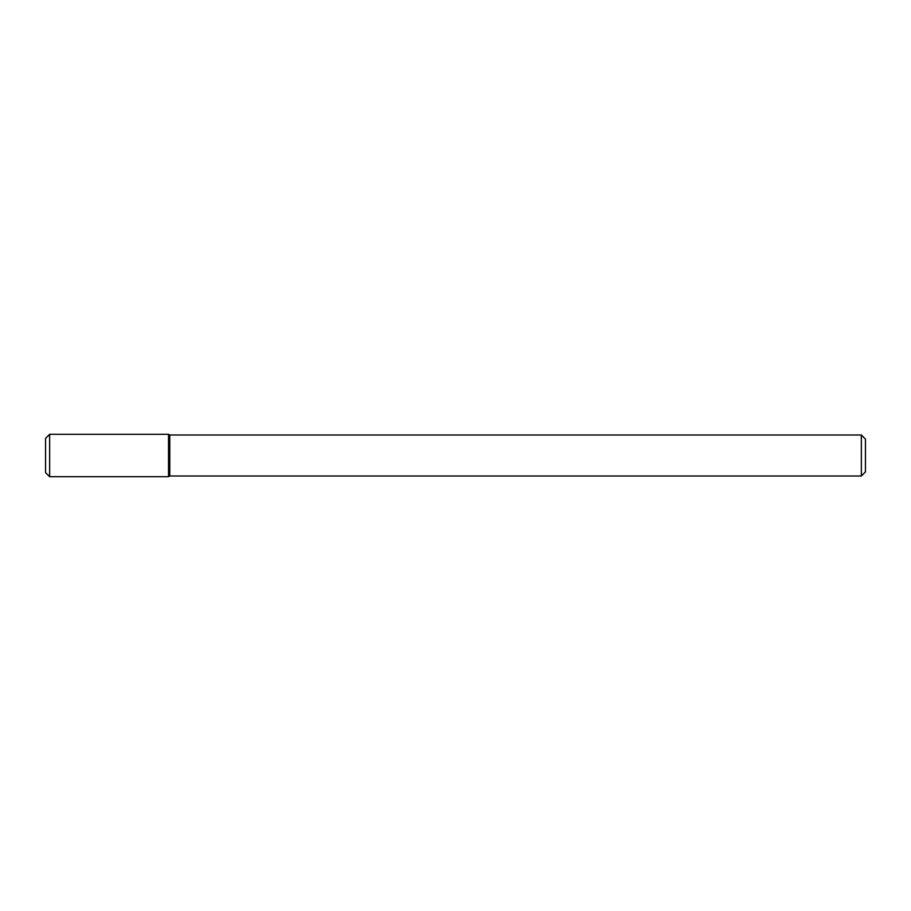 <?xml version="1.0" encoding="UTF-8"?>
<svg xmlns="http://www.w3.org/2000/svg" width="911" height="911" viewBox="0 0 911 911"><rect width="100%" height="100%" fill="white"/><g stroke="black" fill="none" stroke-linecap="round" stroke-linejoin="round"><path stroke-width="1.37" d="M168.535 476.715L168.535 434.285L49.649 434.285L49.649 476.715L168.535 476.715L168.535 434.285L169.776 435.002L169.776 475.997L168.535 476.715M861.35 475.997L861.35 435.002L865.45 439.102L865.45 471.898L861.35 475.997L169.776 475.997M49.649 476.715L45.55 472.615L45.55 438.385L49.649 434.285M861.35 435.002L169.776 435.002"/></g></svg>

